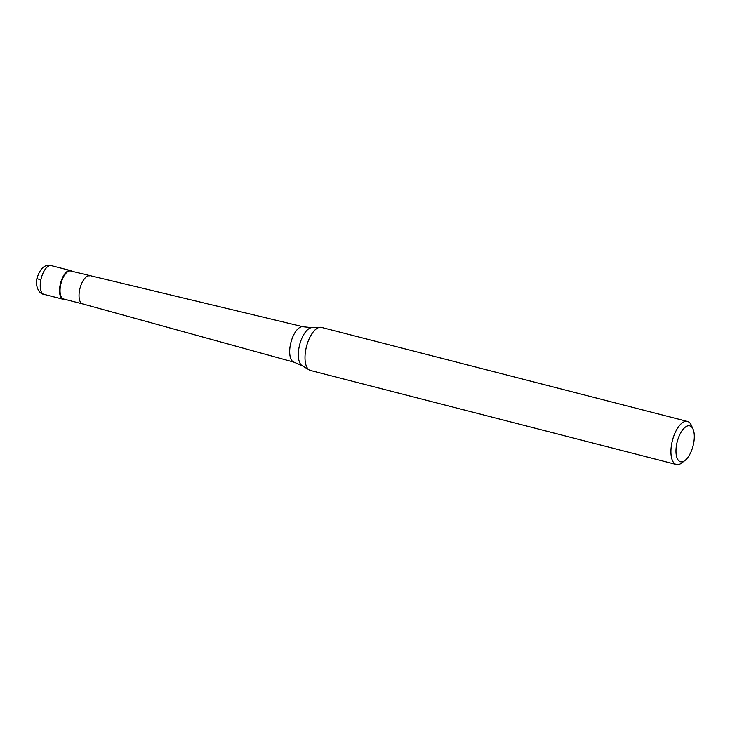 <?xml version="1.0" encoding="UTF-8"?>
<svg xmlns="http://www.w3.org/2000/svg" width="730" height="730" viewBox="0 0 730 730"><rect width="100%" height="100%" fill="white"/><g stroke="black" fill="none" stroke-linecap="round" stroke-linejoin="round"><path stroke-width="1.09" d="M60.179 284.773A14.819 6.543 -75.6 0 1 70.554 270.565A14.819 6.543 -75.6 0 1 71.868 271.286A14.819 6.543 104.4 0 0 60.179 284.773A14.819 6.543 104.4 0 0 64.678 299.282A14.819 6.543 -75.6 0 1 63.181 299.282A14.819 6.543 -75.6 0 1 60.179 284.773M82.545 303.872L294.108 362.208A18.296 8.076 -75.6 0 1 290.476 344.323A18.296 8.076 -75.6 0 1 303.215 326.775L70.783 271.003A14.454 6.378 104.4 0 0 60.672 284.864A14.454 6.378 104.4 0 0 63.592 298.999L82.572 303.881A14.454 6.378 -75.6 0 1 82.545 303.872A14.454 6.378 -75.6 0 1 79.67 289.746A14.454 6.378 -75.6 0 1 89.735 275.876A14.454 6.378 -75.6 0 1 89.79 275.894M687.459 421.447L321.529 327.414A22.238 9.819 104.4 0 0 320.233 327.277A22.238 9.819 104.4 0 0 305.97 348.73A22.238 9.819 104.4 0 0 309.255 369.964A22.238 9.819 104.4 0 0 310.46 370.475L676.391 464.517A22.238 9.819 -75.6 0 1 671.901 442.763A22.238 9.819 -75.6 0 1 687.459 421.447A22.238 9.819 -75.6 0 1 691.419 425.435L693.062 429.194A18.524 8.176 -75.6 0 1 693.5 443.995A18.524 8.176 -75.6 0 1 685.032 460.438A18.524 8.176 -75.6 0 1 676.792 443.63A18.524 8.176 -75.6 0 1 684.667 427.68A18.524 8.176 -75.6 0 1 693.062 429.194M685.032 460.438L681.784 462.929A22.238 9.819 -75.6 0 1 676.391 464.517M70.554 270.565L51.237 265.601A14.819 6.543 104.4 0 0 40.862 279.809A14.819 6.543 104.4 0 0 43.855 294.309C38.225 293.834 35.067 284.399 36.947 278.367A7.409 0.684 11.8 0 0 40.862 279.809M303.215 326.775L311.883 327.624A19.801 8.742 104.4 0 0 299.19 346.723A19.801 8.742 104.4 0 0 302.111 365.648L294.108 362.208M63.181 299.282L43.855 294.309M51.237 265.601C44.913 263.986 40.15 268.238 36.947 278.367M311.883 327.624L320.233 327.277M302.111 365.648L309.255 369.964"/></g></svg>
